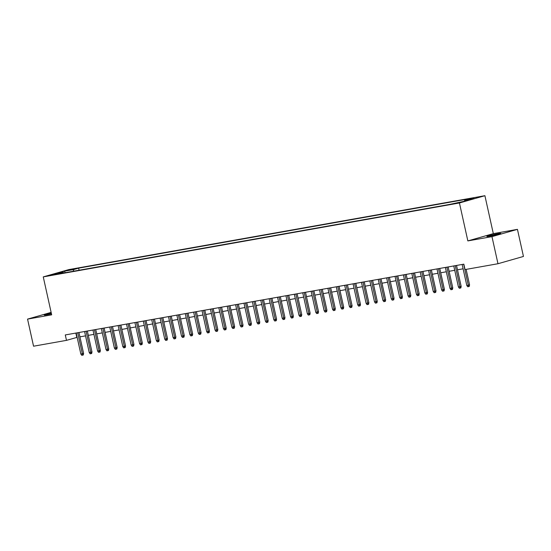 <?xml version="1.0" encoding="UTF-8"?>
<svg xmlns="http://www.w3.org/2000/svg" width="551" height="551" viewBox="0 0 551 551"><rect width="100%" height="100%" fill="white"/><g stroke="black" fill="none" stroke-linecap="round" stroke-linejoin="round"><path stroke-width="0.83" d="M51.298 313.14A7.115 0.358 -12.5 0 0 44.252 315.076A7.115 0.358 -12.5 0 0 46.787 314.793A7.115 0.358 -12.5 0 0 51.457 313.843M489.391 236.186A7.115 0.358 -12.5 0 0 496.802 234.595A7.115 0.358 -12.5 0 0 500.742 233.39A7.115 0.358 -12.5 0 0 498.207 233.665A7.115 0.358 -12.5 0 0 490.789 235.263A7.115 0.358 -12.5 0 0 486.85 236.469A7.115 0.358 -12.5 0 0 489.391 236.186M51.698 275.204L57.373 273.806L51.698 275.204M484.908 195.701L68.737 269.611L43.26 276.891L459.438 202.975L484.908 195.701L493.317 233.638L467.847 240.911L491.967 236.627L517.444 229.354L493.317 233.638M517.444 229.354L523.45 256.449L497.973 263.729L491.967 236.627M497.973 263.729L465.044 269.577L463.839 264.156L65.287 334.939L66.492 340.36L77.14 337.35M459.706 202.272L452.357 203.96L459.761 202.534M63.813 272.952L63.351 272.511L58.53 273.888L449.533 204.442L463.584 201.432L474.046 198.436L464.817 200.075L469.638 198.697L78.635 268.144L73.82 269.522L73.2 271.278M63.351 272.511L54.122 274.15L64.591 271.161L73.82 269.522M51.126 312.376L27.55 319.112L33.556 346.207L66.492 340.36M27.55 319.112L51.67 314.828L43.26 276.891M467.847 240.911L459.438 202.975M79.923 336.854L85.536 335.862M88.312 335.366L93.925 334.367M96.701 333.878L102.314 332.88M105.096 332.384L110.703 331.392M113.485 330.896L119.099 329.897M121.874 329.408L127.488 328.41M130.263 327.914L135.877 326.922M138.652 326.426L144.266 325.427M147.048 324.938L152.661 323.94M155.437 323.444L161.05 322.452M163.826 321.956L169.439 320.957M172.215 320.468L177.828 319.47M180.611 318.974L186.224 317.975M189 317.486L194.613 316.488M197.389 315.992L203.002 315M205.778 314.504L211.391 313.505M214.174 313.016L219.78 312.018M222.563 311.522L228.176 310.53M230.952 310.034L236.565 309.035M239.341 308.546L244.954 307.548M247.73 307.052L253.343 306.06M256.125 305.564L261.739 304.565M264.514 304.076L270.128 303.078M272.903 302.582L278.517 301.59M281.292 301.094L286.906 300.095M289.688 299.606L295.302 298.608M298.077 298.112L303.691 297.113M306.466 296.624L312.08 295.625M314.855 295.129L320.468 294.138M323.251 293.642L328.857 292.643M331.64 292.154L337.253 291.155M340.029 290.659L345.642 289.668M348.418 289.172L354.031 288.173M356.807 287.684L362.42 286.685M365.203 286.189L370.816 285.198M373.592 284.702L379.205 283.703M381.981 283.214L387.594 282.215M390.37 281.719L395.983 280.728M398.766 280.232L404.379 279.233M407.155 278.744L412.768 277.745M415.544 277.249L421.157 276.251M423.933 275.762L429.546 274.763M432.328 274.267L437.935 273.275M440.717 272.779L446.331 271.781M449.106 271.292L454.72 270.293M457.495 269.797L463.109 268.805M75.852 333.066L76.816 337.412M464.431 201.184L464.817 200.075M79.103 270.231L78.635 268.144M64.591 271.161L65.128 272.717M463.66 264.191L468.316 285.218L469.555 284.86L469.259 286.41L468.57 286.603L468.316 285.218L466.807 285.487L462.144 264.459M469.555 284.86L466.125 269.384M468.57 286.603L467.73 286.754L466.807 285.487M455.264 265.678L459.927 286.706L461.166 286.355L460.87 287.897L460.181 288.097L459.927 286.706L458.418 286.975L453.755 265.947M461.166 286.355L456.531 265.458M460.181 288.097L459.341 288.242L458.418 286.975M446.875 267.173L451.538 288.194L452.777 287.842L452.474 289.392L451.786 289.585L451.538 288.194L450.029 288.462L445.366 267.442M452.777 287.842L448.142 266.946M451.786 289.585L450.952 289.736L450.029 288.462M438.486 268.661L443.149 289.688L444.388 289.33L444.085 290.88L443.397 291.073L443.149 289.688L441.633 289.957L436.977 268.929M444.388 289.33L439.753 268.433M443.397 291.073L442.556 291.224L441.633 289.957M430.097 270.148L434.753 291.176L435.993 290.825L435.696 292.367L435.008 292.567L434.753 291.176L433.244 291.445L428.582 270.417M435.993 290.825L431.364 269.928M435.008 292.567L434.167 292.712L433.244 291.445M421.701 271.643L426.364 292.664L427.604 292.312L427.307 293.862L426.619 294.055L426.364 292.664L424.855 292.932L420.193 271.912M427.604 292.312L422.968 271.416M426.619 294.055L425.778 294.206L424.855 292.932M413.312 273.131L417.975 294.158L419.215 293.8L418.918 295.35L418.23 295.55L417.975 294.158L416.466 294.427L411.804 273.399M419.215 293.8L414.579 272.903M418.23 295.55L417.389 295.694L416.466 294.427M404.923 274.618L409.586 295.646L410.826 295.295L410.523 296.837L409.834 297.037L409.586 295.646L408.071 295.915L403.415 274.887M410.826 295.295L406.19 274.398M409.834 297.037L409 297.189L408.071 295.915M396.534 276.113L401.19 297.134L402.43 296.782L402.134 298.332L401.445 298.525L401.19 297.134L399.682 297.402L395.019 276.382M402.43 296.782L397.801 275.886M401.445 298.525L400.605 298.676L399.682 297.402M388.138 277.601L392.801 298.628L394.041 298.27L393.745 299.82L393.056 300.019L392.801 298.628L391.293 298.897L386.63 277.869M394.041 298.27L389.412 277.373M393.056 300.019L392.216 300.164L391.293 298.897M379.749 279.088L384.412 300.116L385.652 299.765L385.356 301.307L384.667 301.507L384.412 300.116L382.904 300.385L378.241 279.357M385.652 299.765L381.017 278.868M384.667 301.507L383.827 301.659L382.904 300.385M371.36 280.583L376.023 301.611L377.263 301.252L376.96 302.802L376.271 302.995L376.023 301.611L374.515 301.872L369.852 280.852M377.263 301.252L372.628 280.356M376.271 302.995L375.438 303.146L374.515 301.872M362.971 282.071L367.634 303.098L368.867 302.74L368.571 304.29L367.882 304.489L367.634 303.098L366.119 303.367L361.456 282.339M368.867 302.74L364.239 281.843M367.882 304.489L367.042 304.634L366.119 303.367M354.582 283.558L359.238 304.586L360.478 304.235L360.182 305.777L359.493 305.977L359.238 304.586L357.73 304.855L353.067 283.827M360.478 304.235L355.85 283.338M359.493 305.977L358.653 306.129L357.73 304.855M346.186 285.053L350.849 306.08L352.089 305.722L351.793 307.272L351.104 307.465L350.849 306.08L349.341 306.349L344.678 285.322M352.089 305.722L347.454 284.826M351.104 307.465L350.264 307.616L349.341 306.349M337.797 286.541L342.46 307.568L343.7 307.217L343.397 308.76L342.708 308.959L342.46 307.568L340.952 307.837L336.289 286.809M343.7 307.217L339.065 286.32M342.708 308.959L341.875 309.104L340.952 307.837M329.408 288.035L334.071 309.056L335.311 308.705L335.008 310.254L334.319 310.447L334.071 309.056L332.556 309.325L327.9 288.304M335.311 308.705L330.676 287.808M334.319 310.447L333.479 310.599L332.556 309.325M321.019 289.523L325.675 310.55L326.915 310.192L326.619 311.742L325.93 311.935L325.675 310.55L324.167 310.819L319.504 289.792M326.915 310.192L322.287 289.296M325.93 311.935L325.09 312.086L324.167 310.819M312.624 291.011L317.286 312.038L318.526 311.687L318.23 313.23L317.541 313.429L317.286 312.038L315.778 312.307L311.115 291.279M318.526 311.687L313.891 290.79M317.541 313.429L316.701 313.574L315.778 312.307M304.235 292.505L308.897 313.526L310.137 313.175L309.841 314.724L309.152 314.917L308.897 313.526L307.389 313.795L302.726 292.774M310.137 313.175L305.502 292.278M309.152 314.917L308.312 315.069L307.389 313.795M295.846 293.993L300.509 315.02L301.748 314.662L301.445 316.212L300.756 316.412L300.509 315.02L298.993 315.289L294.337 294.262M301.748 314.662L297.113 293.766M300.756 316.412L299.916 316.556L298.993 315.289M287.457 295.481L292.113 316.508L293.352 316.157L293.056 317.7L292.367 317.899L292.113 316.508L290.604 316.777L285.941 295.749M293.352 316.157L288.724 295.26M292.367 317.899L291.527 318.051L290.604 316.777M279.061 296.975L283.724 317.996L284.963 317.645L284.667 319.194L283.979 319.387L283.724 317.996L282.215 318.264L277.552 297.244M284.963 317.645L280.335 296.748M283.979 319.387L283.138 319.539L282.215 318.264M270.672 298.463L275.335 319.49L276.574 319.132L276.278 320.682L275.59 320.882L275.335 319.49L273.826 319.759L269.163 298.732M276.574 319.132L271.939 298.236M275.59 320.882L274.749 321.026L273.826 319.759M262.283 299.951L266.946 320.978L268.185 320.627L267.882 322.17L267.194 322.369L266.946 320.978L265.43 321.247L260.775 300.219M268.185 320.627L263.55 299.73M267.194 322.369L266.36 322.521L265.43 321.247M253.894 301.445L258.557 322.473L259.79 322.115L259.493 323.664L258.805 323.857L258.557 322.473L257.041 322.734L252.379 301.714M259.79 322.115L255.161 301.218M258.805 323.857L257.964 324.009L257.041 322.734M245.505 302.933L250.161 323.96L251.401 323.602L251.104 325.152L250.416 325.352L250.161 323.96L248.653 324.229L243.99 303.202M251.401 323.602L246.772 302.706M250.416 325.352L249.575 325.496L248.653 324.229M237.109 304.421L241.772 325.448L243.012 325.097L242.715 326.64L242.027 326.839L241.772 325.448L240.264 325.717L235.601 304.689M243.012 325.097L238.376 304.2M242.027 326.839L241.186 326.991L240.264 325.717M228.72 305.915L233.383 326.943L234.623 326.585L234.32 328.134L233.631 328.327L233.383 326.943L231.875 327.211L227.212 306.184M234.623 326.585L229.987 305.688M233.631 328.327L232.797 328.479L231.875 327.211M220.331 307.403L224.994 328.43L226.234 328.079L225.931 329.622L225.242 329.822L224.994 328.43L223.479 328.699L218.823 307.672M226.234 328.079L221.598 307.183M225.242 329.822L224.402 329.966L223.479 328.699M211.942 308.897L216.598 329.918L217.838 329.567L217.542 331.117L216.853 331.309L216.598 329.918L215.09 330.187L210.427 309.159M217.838 329.567L213.209 308.67M216.853 331.309L216.013 331.461L215.09 330.187M203.546 310.385L208.209 331.413L209.449 331.055L209.153 332.604L208.464 332.797L208.209 331.413L206.701 331.681L202.038 310.654M209.449 331.055L204.814 310.158M208.464 332.797L207.624 332.949L206.701 331.681M195.157 311.873L199.82 332.9L201.06 332.549L200.757 334.092L200.075 334.292L199.82 332.9L198.312 333.169L193.649 312.142M201.06 332.549L196.425 311.652M200.075 334.292L199.235 334.436L198.312 333.169M186.768 313.367L191.431 334.388L192.671 334.037L192.368 335.587L191.679 335.779L191.431 334.388L189.916 334.657L185.26 313.636M192.671 334.037L188.036 313.14M191.679 335.779L190.839 335.931L189.916 334.657M178.379 314.855L183.035 335.883L184.275 335.525L183.979 337.074L183.29 337.274L183.035 335.883L181.527 336.151L176.864 315.124M184.275 335.525L179.647 314.628M183.29 337.274L182.45 337.419L181.527 336.151M169.983 316.343L174.646 337.37L175.886 337.019L175.59 338.562L174.901 338.762L174.646 337.37L173.138 337.639L168.475 316.611M175.886 337.019L171.258 316.122M174.901 338.762L174.061 338.913L173.138 337.639M161.595 317.837L166.257 338.858L167.497 338.507L167.201 340.057L166.512 340.249L166.257 338.858L164.749 339.127L160.086 318.106M167.497 338.507L162.862 317.61M166.512 340.249L165.672 340.401L164.749 339.127M153.206 319.325L157.868 340.353L159.108 339.995L158.805 341.544L158.116 341.744L157.868 340.353L156.353 340.621L151.697 319.594M159.108 339.995L154.473 319.098M158.116 341.744L157.283 341.889L156.353 340.621M144.817 320.813L149.479 341.84L150.712 341.489L150.416 343.032L149.727 343.232L149.479 341.84L147.964 342.109L143.301 321.081M150.712 341.489L146.084 320.592M149.727 343.232L148.887 343.383L147.964 342.109M136.428 322.307L141.084 343.335L142.323 342.977L142.027 344.527L141.338 344.719L141.084 343.335L139.575 343.597L134.912 322.576M142.323 342.977L137.695 322.08M141.338 344.719L140.498 344.871L139.575 343.597M128.032 323.795L132.695 344.823L133.934 344.465L133.638 346.014L132.949 346.214L132.695 344.823L131.186 345.091L126.523 324.064M133.934 344.465L129.299 323.568M132.949 346.214L132.109 346.359L131.186 345.091M119.643 325.283L124.306 346.31L125.545 345.959L125.242 347.502L124.554 347.702L124.306 346.31L122.797 346.579L118.134 325.551M125.545 345.959L120.91 325.062M124.554 347.702L123.72 347.853L122.797 346.579M111.254 326.777L115.917 347.805L117.156 347.447L116.853 348.997L116.165 349.189L115.917 347.805L114.401 348.074L109.745 327.046M117.156 347.447L112.521 326.55M116.165 349.189L115.324 349.341L114.401 348.074M102.865 328.265L107.521 349.293L108.761 348.941L108.464 350.484L107.776 350.684L107.521 349.293L106.012 349.561L101.35 328.534M108.761 348.941L104.132 328.038M107.776 350.684L106.935 350.829L106.012 349.561M94.469 329.76L99.132 350.78L100.372 350.429L100.075 351.979L99.387 352.172L99.132 350.78L97.623 351.049L92.961 330.021M100.372 350.429L95.736 329.532M99.387 352.172L98.546 352.323L97.623 351.049M86.08 331.247L90.743 352.275L91.983 351.917L91.68 353.466L90.998 353.659L90.743 352.275L89.234 352.544L84.572 331.516M91.983 351.917L87.347 331.02M90.998 353.659L90.157 353.811L89.234 352.544M77.691 332.735L82.354 353.763L83.594 353.411L83.291 354.954L82.602 355.154L82.354 353.763L80.839 354.031L76.183 333.004M83.594 353.411L78.958 332.515M82.602 355.154L81.762 355.299L80.839 354.031M457.943 202.982L457.86 202.603"/></g></svg>
